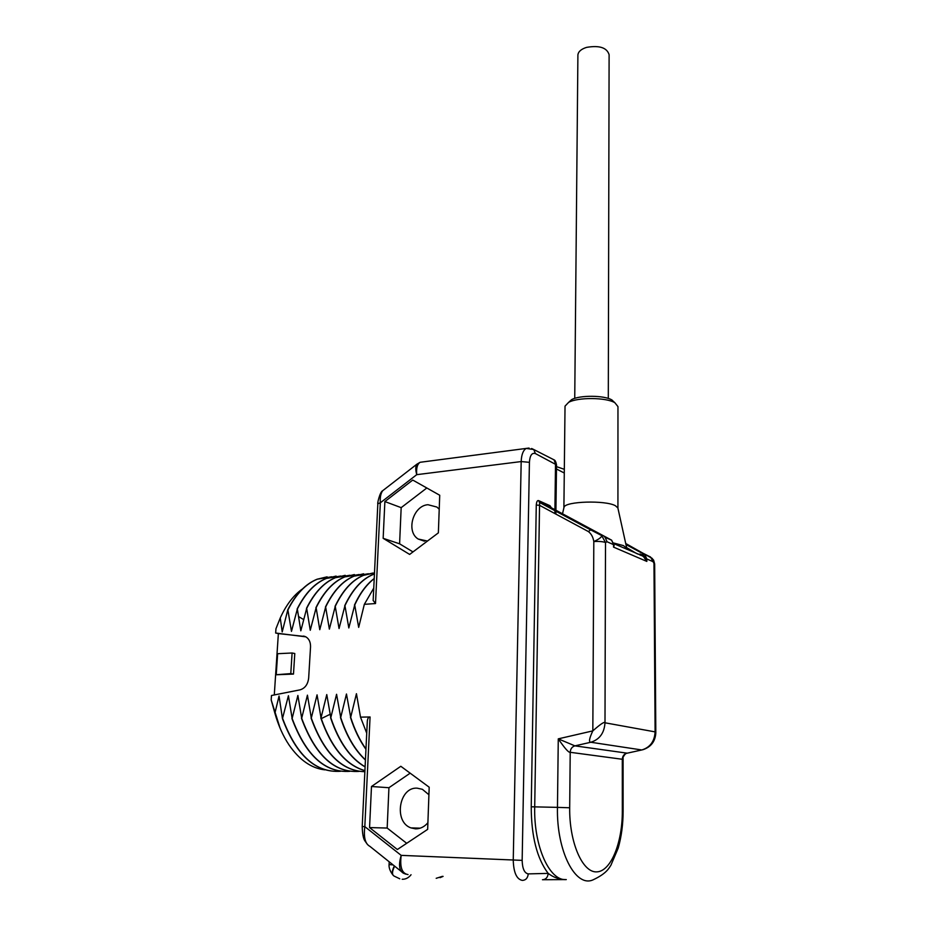 <?xml version="1.0" encoding="UTF-8"?>
<svg xmlns="http://www.w3.org/2000/svg" width="927" height="927" viewBox="0 0 927 927"><rect width="100%" height="100%" fill="white"/><g stroke="black" fill="none" stroke-linecap="round" stroke-linejoin="round"><path stroke-width="1.39" d="M551.449 507.845L549.943 505.69L538.657 500.638C537.359 500.174 536.559 501.634 536.269 505.041L539.549 505.319L534.705 806.907C533.651 846.119 549.479 881.31 566.293 879.596L543.234 879.723M539.688 502.55L539.549 505.319L588.402 531.577L590.626 529.85L539.398 502.364L601.6 535.458L605.505 542.492L607.058 541.75L605.111 537.312L611.6 540.151L550.962 507.579L539.688 502.55M554.914 509.699L555.516 463.732L554.022 459.838L552.341 458.981M384.67 489.178L382.781 490.65C380.765 493.152 379.943 497.196 380.337 502.793L375.505 603.547L364.334 604.334L358.679 627.37L354.717 605.007L348.819 627.961L344.937 605.69L339.05 628.541L335.25 606.362L329.363 629.12L325.644 607.034L319.769 629.7L316.13 607.706L310.255 630.267L306.686 608.367L300.823 630.823L297.335 609.016L291.472 631.38L287.834 609.676L282.202 631.936L280.255 617.961L275.956 628.738L275.667 633.025L305.852 636.849C309.085 638.819 310.649 642.191 310.533 646.965L308.668 678.054C307.88 684.427 304.983 688.367 300 689.862L271.472 695.505L271.182 699.908L274.89 713.234L279.05 696.003L282.445 718.634L288.424 695.725L292.132 718.448L297.88 695.447L301.681 718.263L307.428 695.157L311.298 718.077L317.057 694.868L321.02 717.892L326.767 694.578L330.812 717.707L336.571 694.288L340.707 717.521L346.466 693.999L350.684 717.336L356.443 693.697L360.51 717.139L370.07 716.965L364.821 826.629L401.182 855.366C399.699 867.232 401.982 873.628 408.019 874.578M427.66 829.364L429.189 787.208L400.823 766.281L371.484 786.502L369.56 827.579L397.359 849.514L427.66 829.364M409.641 554.427L438.367 532.863L439.722 495.25L412.735 480.059L384.879 501.565L383.152 538.32L409.641 554.427M423.025 461.913L420.14 462.283C417.289 464.068 416.153 468.193 416.733 474.67L380.337 502.793L377.834 503.732C377.069 504.67 379.803 491.658 382.781 490.65L416.883 464.195C415.47 466.293 415.412 469.792 416.733 474.67L521.183 461.565L513.245 860.152C513.604 872.608 516.663 879.364 522.411 880.418C525.864 880.175 527.811 878.008 528.228 873.894L548.17 873.385C547.776 877.394 545.876 879.514 542.469 879.746M536.269 505.041L531.229 806.791C531.31 836.281 536.953 858.483 548.17 873.385C553.245 877.301 559.027 879.375 565.516 879.607M627.197 753.176L574.891 745.864L590.812 742.249C599.572 739.514 604.3 733.025 604.995 722.793L605.505 542.492C602.724 541.542 598.83 541.229 593.813 541.553C593.118 537.173 591.31 533.836 588.402 531.577M570.209 752.295C568.738 752.817 564.763 748.332 558.274 738.854L592.828 730.882C589.271 738.39 588.599 742.179 590.812 742.249L641.797 749.966L626.698 753.292C623.975 754.114 622.504 756.108 622.307 759.271L570.209 752.295L569.688 807.776L557.463 807.371L558.274 738.854L574.891 745.864C572.005 746.768 570.453 748.912 570.209 752.295M655.818 732.886L654.659 564.033L653.593 560.059L650.719 557.289L653.975 563.384L655.099 731.878C654.543 741.403 650.105 747.44 641.797 749.966L643.164 749.63C651.09 746.895 655.308 741.322 655.818 732.886L655.099 731.878L604.995 722.793C604.497 721.426 600.453 724.126 592.828 730.882L593.813 541.553C598.912 539.247 601.553 537.278 601.739 535.621L590.626 529.85M613.361 543.048L614.114 545.667L613.535 547.115L613.535 544.555L611.6 540.151L613.778 544.578M613.732 544.022L614.114 545.667M551.044 507.625L549.943 505.69M607.058 541.75L613.778 544.752L613.535 547.115L646.837 561.414L643.442 556.536L641.727 555.597M652.62 561.484L646.826 558.969L646.837 561.414L646.27 558.819L645.818 559.363M625.945 544.508L644.925 554.752L646.826 558.969L642.77 554.833L640.684 555.331M654.659 563.975L653.593 560.059L650.186 556.768L644.103 554.195L642.77 554.833L637.776 554.068M640.163 554.022L639.978 555.03M626.652 753.303C625.331 752.933 621.901 758.761 623.095 758.251L622.307 759.271L622.33 810.963C622.469 842.643 610.951 871.554 596.687 871.878C582.423 872.724 569.213 842.261 569.688 807.776M625.725 543.5L652.341 558.483M625.957 544.543L649.908 556.745M562.515 513.767L564.045 507.196C565.366 501.31 605.308 500.082 615.343 505.69L617.869 507.926L626.768 548.251L623.454 545.609L613.512 542.967M626.768 548.251L626.722 549.271M564.045 507.196L563.894 507.869M563.894 507.718L565.03 406.142L568.622 402.353C577.857 397.138 606.339 397.359 614.891 402.747L617.961 406.605L617.927 508.181M612.283 400.221L611.82 399.931C604.358 395.238 579.711 395.041 571.658 399.607L568.633 402.353M419.317 462.851L416.883 464.195L420.14 462.283L526.177 448.425C523.129 450.325 521.461 454.705 521.183 461.565L529.421 462.33L522.156 860.372C522.399 868.657 524.427 873.164 528.228 873.894M375.505 603.547L373.152 600.406M373.755 588.1L364.334 604.334M354.717 605.007C360.128 593.257 366.628 584.473 374.207 578.657M374.218 578.494C366.524 584.3 359.954 593.141 354.473 605.018M344.937 605.69C352.538 589.665 361.878 579.282 372.955 574.566L374.438 573.987M374.438 573.929L372.724 574.589C361.634 579.305 352.306 589.676 344.705 605.702M335.25 606.362C342.92 590.395 352.33 580.059 363.477 575.354L374.485 572.909M372.944 573.002L363.257 575.377C352.098 580.082 342.689 590.418 335.018 606.385M325.644 607.034C333.384 591.136 342.863 580.835 354.091 576.13L368.436 573.743M363.627 573.778L353.871 576.154C342.631 580.847 333.152 591.148 325.412 607.058M316.13 607.706C323.929 591.866 333.477 581.6 344.786 576.907L359.143 574.508M354.381 574.555L344.554 576.93C333.257 581.611 323.697 591.878 315.898 607.718M306.686 608.367C314.554 592.585 324.183 582.353 335.551 577.672L349.942 575.261M345.203 575.319L335.331 577.695C323.952 582.376 314.334 592.596 306.466 608.379M297.335 609.016C305.273 593.303 314.96 583.106 326.408 578.436L340.8 576.015M336.119 576.084L326.177 578.448C314.728 583.118 305.041 593.315 297.115 609.027M288.065 609.665C296.061 594.01 305.806 583.848 317.324 579.19L331.75 576.768M327.104 576.837L317.104 579.213C305.586 583.871 295.829 594.022 287.834 609.676M302.596 588.854C293.708 595.03 286.269 604.728 280.255 617.961M275.667 633.025L278.367 633.593L275.62 674.786L290.788 673.605L293.488 674.08L275.62 674.786L274.288 694.949M280.105 728.228L271.182 699.908M305.192 636.536L278.367 633.593M276.988 654.392L277.636 653.709L292.098 652.99L294.786 653.512L293.488 674.08M277.636 653.709L276.269 674.184M292.098 652.99L290.788 673.605M274.89 713.234C278.332 725.435 283.071 736.038 289.097 745.041C299.548 760.094 311.472 768.367 324.879 769.85M282.445 718.634C296.2 755.354 315.493 772.898 340.336 771.276M340.452 771.287C315.655 772.84 296.397 755.285 282.677 718.622M291.901 718.448C305.667 755.378 324.913 772.991 349.653 771.322M349.757 771.334C325.076 772.933 305.864 755.308 292.132 718.448M301.449 718.263C315.203 755.389 334.404 773.095 359.039 771.357M359.155 771.38C334.566 773.025 315.412 755.331 301.681 718.263M311.066 718.089C323.836 753.245 341.762 771.125 364.867 771.693M364.867 771.704C341.854 770.986 324.01 753.106 311.298 718.077M320.777 717.904C331.124 747.614 345.841 765.204 364.914 770.685M364.925 770.627C346.13 765.123 331.576 747.788 321.252 718.634L321.02 717.892M330.58 717.718L330.812 718.46C338.969 742.272 350.406 758.425 365.099 766.919M365.111 766.791C350.336 758.135 338.911 741.774 330.812 717.707M340.464 717.521C346.536 736.05 354.856 750.233 365.435 760.036M365.447 759.827C354.971 750.013 346.733 735.911 340.707 717.521M350.441 717.336C354.45 729.827 359.63 740.488 365.956 749.317M360.51 717.139L366.733 733.222M367.312 721.252L367.324 720.986C367.718 718.205 368.633 716.861 370.07 716.965M365.968 749.004C359.746 740.233 354.647 729.676 350.684 717.336M367.324 720.986L362.214 826.548L364.821 826.629C363.5 837.278 365.192 843.848 369.873 846.339L401.206 871.403M522.156 860.372L401.182 855.366C398.413 864.926 399.178 870.882 403.5 873.246L405.829 874.149M393.349 875.482C391.623 873.79 391.97 870.615 394.369 865.934M394.612 866.131L394.299 866.733M394.624 866.142C391.982 871.507 391.831 874.821 394.16 876.096L399.769 878.784M369.56 827.579L387.173 828.054L406.698 843.303M371.484 786.502L388.934 787.718L387.173 828.054M410.163 773.176L388.934 787.718M428.911 794.74L422.376 789.306L417.104 788.159C398.969 786.884 393.442 821.959 410.974 827.904L415.539 828.854C420.29 828.9 424.415 826.849 427.903 822.712M383.152 538.32L399.595 543.813L412.978 551.913M384.879 501.565L401.171 507.648L399.595 543.813M426.826 487.984L401.171 507.648M439.213 509.201L436.907 507.057L427.973 504.717C413.141 505.574 405.702 531.449 418.17 539.027L427.463 541.044M574.74 398.367L577.903 54.96C578.274 51.634 581.159 49.108 586.559 47.381C599.387 45.18 606.907 47.613 609.109 54.681L608.297 398.448M538.657 500.638L539.398 502.364L550.916 507.556M535.4 453.57L533.743 449.514L554.022 459.838C555.088 460.105 555.91 461.773 556.513 464.844L535.4 453.57C531.901 452.503 529.908 455.424 529.421 462.33M554.867 513.558L554.902 510.707M556.455 468.981L564.288 473.025M529.05 448.042L526.177 448.425L533.743 449.514L531.6 448.506M531.229 806.791L557.463 807.371C556.397 851.264 575.655 888.39 593.35 879.711C606.745 873.373 608.923 868.159 610.928 865.204L618.193 848.135C621.449 836.675 623.095 824.312 623.118 811.044L622.33 810.963M611.078 539.931L604.265 536.733M626.629 547.602L636.826 553.662M298.772 616.698L303.442 619.445M303.314 636.061L304.67 636.351M321.252 718.634L329.919 714.381M392.77 874.787C388.112 868.692 389.143 864.3 389.085 864.543L393.083 864.914M436.188 878.309L442.434 876.339M402.202 879.259C405.655 879.352 408.61 877.846 411.055 874.74M556.513 464.844L555.933 510.244M555.922 511.252L555.887 514.103M564.323 469.305L556.49 466.64M613.662 543.593L641.89 555.632M623.095 758.425L623.118 811.044M614.891 402.747L611.82 399.931M568.622 402.353L571.658 399.607M373.152 600.603L377.834 503.732M362.214 826.548C362.411 833.674 363.268 838.39 364.774 840.696L367.486 844.52M389.085 864.543L389.201 861.797M440.082 877.66L443.094 876.374M410.974 827.904L420.244 828.159M418.17 539.027L424.427 541.194"/></g></svg>
